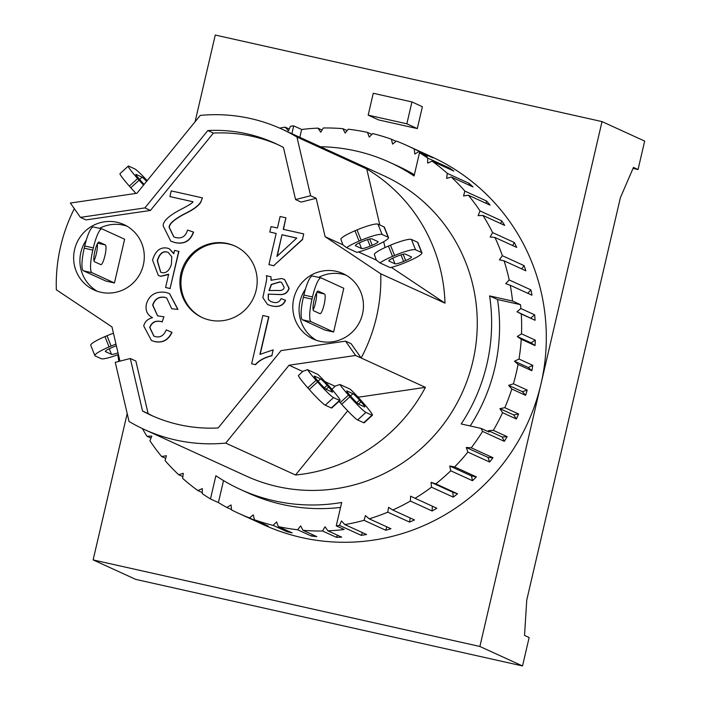 <?xml version="1.0" encoding="UTF-8"?>
<svg xmlns="http://www.w3.org/2000/svg" width="701" height="701" viewBox="0 0 701 701"><rect width="100%" height="100%" fill="white"/><g stroke="black" fill="none" stroke-linecap="round" stroke-linejoin="round"><path stroke-width="1.05" d="M331.871 389.3L335.376 386.041L339.932 384.49L350.255 389.204A19.102 1.56 -132.4 0 1 361.628 401.103L363.092 402.76A19.102 1.56 -132.4 0 1 372.415 415.246A19.102 1.56 -132.4 0 1 371.968 415.194L365.913 412.425A19.102 1.56 -132.4 0 1 349.93 396.74L348.467 395.092A19.102 1.56 -132.4 0 1 339.932 384.49M339.047 401.331A19.102 1.56 47.6 0 0 340.195 402.637L341.659 404.293A19.102 1.56 47.6 0 0 357.641 419.969L363.705 422.738A19.102 1.56 47.6 0 0 364.152 422.799L372.415 415.246M364.66 406.922L358.597 404.153A7.869 0.64 -132.4 0 1 352.016 397.695L350.553 396.047A7.869 0.64 -132.4 0 1 346.715 390.904A7.869 0.64 -132.4 0 1 346.899 390.93L352.962 393.699A7.869 0.64 -132.4 0 1 359.543 400.148L361.006 401.804A7.869 0.64 -132.4 0 1 364.844 406.948A7.869 0.64 -132.4 0 1 364.66 406.922M357.422 396.477L358.859 397.134L358.474 397.607M302.718 371.477L289.049 365.23L225.722 443.093A165.182 161.686 114.6 0 1 144.336 429.485L246.323 476.093A165.182 161.686 114.6 0 0 462.038 393.059A165.182 161.686 114.6 0 0 383.631 175.627L281.644 129.019A165.182 161.686 114.6 0 0 200.249 115.411L136.923 193.274L70.372 203.045L80.431 217.371L144.897 207.899L207.82 130.544A149.444 146.29 114.6 0 1 275.099 143.328A149.444 146.29 114.6 0 1 283.432 147.464L295.568 199.566L310.613 195.737L316.169 198.278L325.115 236.684L380.757 273.802A165.182 161.686 114.6 0 1 361.164 358.001L355.6 355.46L345.54 341.133L351.105 343.674L361.164 358.001L425.411 387.355L358.859 397.134M325.027 381.677L335.113 386.286M375.824 258.748L374.281 254.244A19.102 2.848 158.3 0 1 388.424 246.06L390.475 245.192A19.102 2.848 158.3 0 1 411.443 239.444L417.507 242.213A19.102 2.848 158.3 0 1 417.831 242.511L421.941 252.833A19.102 2.848 -21.7 0 1 407.754 261.526L405.704 262.393A19.102 2.848 -21.7 0 1 390.334 267.651L380.012 262.928L376.393 260.167L375.824 258.748M380.012 262.928A19.102 2.848 -21.7 0 1 392.534 256.382L394.584 255.514A19.102 2.848 -21.7 0 1 415.553 249.766L421.616 252.535A19.102 2.848 -21.7 0 1 421.941 252.833M405.309 254.095L411.373 256.873A7.869 1.174 -21.7 0 1 411.505 256.995A7.869 1.174 -21.7 0 1 405.66 260.57L403.61 261.438A7.869 1.174 -21.7 0 1 394.978 263.813L388.915 261.035A7.869 1.174 -21.7 0 1 388.783 260.912A7.869 1.174 -21.7 0 1 394.628 257.337L396.678 256.47A7.869 1.174 -21.7 0 1 405.309 254.095M281.644 129.019A165.182 161.686 114.6 0 1 296.944 137.046L366.746 168.95L379.802 224.977M383.692 241.705L385.051 247.549M358.535 251.957L376.358 260.097M225.722 443.093L295.524 474.998A165.182 161.686 -65.4 0 0 425.411 387.355M347.696 410.856L295.524 474.998M380.757 273.802L445.004 303.156A165.182 161.686 -65.4 0 0 366.746 168.95M391.386 267.388L445.004 303.156M291.879 133.698L293.701 125.865L301.64 129.492A202.256 197.98 114.6 0 1 317.912 128.134L320.786 132.2L323.292 127.985A202.256 197.98 114.6 0 1 342.85 128.677L345.19 133.085L348.195 129.212A202.256 197.98 114.6 0 1 367.482 132.393L369.243 137.072L372.704 133.602A202.256 197.98 114.6 0 1 391.403 139.21L392.569 144.091L396.424 141.076A202.256 197.98 114.6 0 1 406.983 145.528L431.65 156.796A202.256 197.98 114.6 0 1 540.962 384.034L479.887 646.471L522.525 665.95L529.141 637.516L524.541 635.421L526.74 600.135L620.385 197.735L633.45 167.408L638.05 169.511L633.029 168.389M195.097 121.746L215.268 35.05L602.028 121.597L540.962 384.034A202.256 197.98 114.6 0 1 263.515 524.716L238.857 513.447A202.256 197.98 114.6 0 1 231.593 509.951L231.041 504.948L226.852 507.454A202.256 197.98 114.6 0 1 218.405 502.591L210.466 498.954L215.873 475.751A179.789 175.986 -65.4 0 0 240.25 489.377A179.789 175.986 -65.4 0 0 341.694 502.477L336.252 525.855L344.191 529.483A202.256 197.98 114.6 0 1 327.919 530.841L325.054 526.775L322.548 530.999A202.256 197.98 114.6 0 1 302.981 530.298L300.65 525.89L297.645 529.763A202.256 197.98 114.6 0 1 278.358 526.591L276.588 521.903L273.136 525.382A202.256 197.98 114.6 0 1 254.437 519.765L253.263 514.893L249.416 517.899A202.256 197.98 114.6 0 1 238.857 513.447M411.943 101.934L422.388 106.71L417.297 128.581L378.628 119.924L368.174 115.148L373.265 93.277L411.943 101.934L406.852 123.805L368.174 115.148M479.887 646.471L93.128 559.915L127.188 413.555M417.297 128.581L406.852 123.805M638.05 169.511L644.666 141.085L602.028 121.597M93.128 559.915L135.766 579.403L522.525 665.95M340.546 507.419A179.789 175.986 114.6 0 1 248.189 493.005L240.25 489.377M223.523 480.597L218.405 502.591M301.64 129.492L299.818 137.326M406.983 145.528A202.256 197.98 114.6 0 1 414.238 149.033L414.799 154.027L418.988 151.521A202.256 197.98 114.6 0 1 427.426 156.393L419.487 152.765L414.081 175.969A179.789 175.986 -65.4 0 0 389.703 162.343L397.642 165.971A179.789 175.986 114.6 0 1 414.37 174.751M389.703 162.343A179.789 175.986 -65.4 0 0 320.427 146.746M302.981 530.298L316.773 536.598A202.256 197.98 114.6 0 1 311.437 536.072L297.645 529.763M312.523 534.661L311.437 536.072M278.358 526.591L292.151 532.891A202.256 197.98 114.6 0 1 286.928 531.682L273.136 525.382M287.734 530.876L286.928 531.682M254.437 519.765L268.229 526.074A202.256 197.98 114.6 0 1 263.208 524.208L249.416 517.899M342.85 128.677L347.1 130.623M367.482 132.393L371.898 134.408M391.403 139.21L396.074 141.348M231.558 509.601L226.852 507.454M210.466 498.954A202.256 197.98 114.6 0 1 202.256 493.653L202.317 488.615L197.866 490.569A202.256 197.98 114.6 0 1 182.628 478.345L183.311 473.341L178.667 474.717A202.256 197.98 114.6 0 1 165.094 460.627L166.391 455.738L161.616 456.517A202.256 197.98 114.6 0 1 149.918 440.78L151.81 436.092L146.982 436.259A202.256 197.98 114.6 0 1 142.391 428.583M202.265 492.584L197.866 490.569M182.865 476.636L178.667 474.717M165.69 458.384L161.616 456.517M151.004 438.099L146.982 436.259M118.828 361.418A202.256 197.98 114.6 0 1 117.864 354.706M279.681 128.143A202.256 197.98 114.6 0 1 285.114 127.135L289.241 129.028M285.114 127.135L288.47 130.798L290.442 126.303A202.256 197.98 114.6 0 1 293.701 125.865M317.912 128.134L322.074 130.036M414.238 149.033L428.039 155.333A202.256 197.98 114.6 0 1 432.78 157.821L418.988 151.521M419.487 152.765A202.256 197.98 114.6 0 1 427.698 158.067L449.437 167.995A202.256 197.98 114.6 0 1 453.827 171.079L432.088 161.151A202.256 197.98 114.6 0 1 447.326 173.375L469.057 183.311A202.256 197.98 114.6 0 1 473.026 186.93L451.286 177.002A202.256 197.98 114.6 0 1 464.859 191.093L486.599 201.029A202.256 197.98 114.6 0 1 490.069 205.13L468.338 195.202A202.256 197.98 114.6 0 1 480.036 210.94L501.767 220.868A202.256 197.98 114.6 0 1 504.702 225.389L482.971 215.461A202.256 197.98 114.6 0 1 492.601 232.592L514.341 242.528A202.256 197.98 114.6 0 1 516.69 247.392L494.95 237.464A202.256 197.98 114.6 0 1 502.372 255.716L524.111 265.653A202.256 197.98 114.6 0 1 525.829 270.788L504.098 260.851A202.256 197.98 114.6 0 1 509.189 279.953L530.92 289.881A202.256 197.98 114.6 0 1 531.989 295.209L510.258 285.272A202.256 197.98 114.6 0 1 512.562 301.053L520.501 304.681A202.256 197.98 114.6 0 1 520.878 308.536L534.67 314.837A202.256 197.98 114.6 0 1 535.073 320.269L521.281 313.969A202.256 197.98 114.6 0 1 521.509 333.825L535.301 340.125A202.256 197.98 114.6 0 1 535.029 345.575L521.229 339.266A202.256 197.98 114.6 0 1 519.003 359.043L532.795 365.344A202.256 197.98 114.6 0 1 531.849 370.724L518.057 364.424A202.256 197.98 114.6 0 1 513.404 383.789L527.205 390.098A202.256 197.98 114.6 0 1 525.601 395.329L511.809 389.02A202.256 197.98 114.6 0 1 504.808 407.684L518.6 413.993A202.256 197.98 114.6 0 1 516.365 418.988L502.573 412.687A202.256 197.98 114.6 0 1 493.338 430.353L507.13 436.653A202.256 197.98 114.6 0 1 504.308 441.332L482.568 431.404A202.256 197.98 114.6 0 1 471.238 447.79L492.978 457.727A202.256 197.98 114.6 0 1 489.596 462.02L467.865 452.084A202.256 197.98 114.6 0 1 454.625 466.936L476.356 476.873A202.256 197.98 114.6 0 1 472.483 480.711L450.743 470.783A202.256 197.98 114.6 0 1 435.794 483.865L457.534 493.793A202.256 197.98 114.6 0 1 453.223 497.123L431.483 487.186A202.256 197.98 114.6 0 1 415.071 498.297L436.802 508.225A202.256 197.98 114.6 0 1 432.123 510.985L410.392 501.057A202.256 197.98 114.6 0 1 392.762 510.013L414.501 519.94A202.256 197.98 114.6 0 1 409.524 522.087L387.784 512.159A202.256 197.98 114.6 0 1 369.225 518.819L390.965 528.747A202.256 197.98 114.6 0 1 385.769 530.254L364.038 520.317A202.256 197.98 114.6 0 1 344.839 524.585L366.579 534.512A202.256 197.98 114.6 0 1 361.252 535.345L339.512 525.417A202.256 197.98 114.6 0 1 336.252 525.855M327.919 530.841L341.72 537.15A202.256 197.98 114.6 0 1 336.34 537.299L322.548 530.999M519.003 359.043L514.481 361.199L518.057 364.424M521.509 333.825L517.277 336.533L521.229 339.266M520.878 308.536L517.005 311.761L521.281 313.969M520.501 304.681L497.535 299.537A179.789 175.986 114.6 0 1 470.205 425.971M493.338 430.353L488.378 430.677L489.044 432.035L481.096 428.407L461.205 423.956A179.789 175.986 -65.4 0 0 489.596 295.91L512.562 301.053M504.808 407.684L499.909 408.648L502.573 412.687M513.404 383.789L508.663 385.366L511.809 389.02M489.596 295.91L497.535 299.537M514.481 361.199L528.274 367.499L531.849 370.724M532.795 365.344L528.274 367.499M508.663 385.366L522.455 391.666L525.601 395.329M527.205 390.098L522.455 391.666M499.909 408.648L513.71 414.948L516.365 418.988M518.6 413.993L513.71 414.948M488.378 430.677L502.17 436.986L504.308 441.332M507.13 436.653L502.17 436.986M482.568 431.404L481.096 428.407M510.258 285.272L505.736 283.633L509.189 279.953M530.92 289.881L527.748 293.272M517.005 311.761L535.073 320.269M534.67 314.837L530.797 318.061M517.277 336.533L531.069 342.842L535.029 345.575M535.301 340.125L531.069 342.842M467.865 452.084L466.288 447.492L488.019 457.42L489.596 462.02M492.978 457.727L488.019 457.42M466.288 447.492L471.238 447.79M450.743 470.783L449.753 466.007L471.484 475.944L472.483 480.711M476.356 476.873L471.484 475.944M449.753 466.007L454.625 466.936M431.483 487.186L431.089 482.323L452.828 492.251L453.223 497.123M457.534 493.793L452.828 492.251M431.089 482.323L435.794 483.865M432.333 506.183L432.123 510.985M410.392 501.057L410.602 496.168L415.071 498.297M410.216 517.986L409.524 522.087M387.784 512.159L388.599 507.322L392.762 510.013M386.794 526.845L385.769 530.254M364.038 520.317L365.44 515.621L369.225 518.819M362.443 532.629L361.252 535.345M339.512 525.417L341.483 520.922L344.839 524.585M337.558 535.249L336.34 537.299M432.088 161.151L427.636 163.105L427.698 158.067M449.437 167.995L449.42 169.072M451.286 177.002L446.642 178.378L447.326 173.375M469.057 183.311L468.829 185.011M468.338 195.202L463.563 195.982L464.859 191.093M486.599 201.029L486.003 203.272M482.971 215.461L478.143 215.628L480.036 210.94M501.767 220.868L500.689 223.558M494.95 237.464L490.157 237.017L492.601 232.592M514.341 242.528L512.659 245.552M504.098 260.851L499.401 259.808L502.372 255.716M524.111 265.653L521.737 268.912M319.884 313.636L313.662 310.797A10.112 2.024 -77.4 0 1 314.022 300.308A10.112 2.024 -77.4 0 1 318.158 291.09A10.112 2.024 -77.4 0 1 318.245 291.117L324.51 293.982A10.112 2.024 -77.4 0 1 324.151 304.479A10.112 2.024 -77.4 0 1 320.015 313.689A10.112 2.024 -77.4 0 1 319.884 313.636M100.716 264.592L94.504 261.753A10.112 2.024 -77.4 0 1 94.863 251.265A10.112 2.024 -77.4 0 1 98.999 242.047A10.112 2.024 -77.4 0 1 99.078 242.073L105.352 244.938A10.112 2.024 -77.4 0 1 104.992 255.427A10.112 2.024 -77.4 0 1 100.848 264.645A10.112 2.024 -77.4 0 1 100.716 264.592M313.145 309.868A10.112 2.024 102.6 0 0 316.431 292.992M93.987 260.825A10.112 2.024 102.6 0 0 97.273 243.948M84.225 248.18A21.345 4.276 102.6 0 0 83.358 270.77L91.954 272.689A21.345 4.276 -77.4 0 1 92.821 250.099L84.225 248.18L84.733 245.99L93.329 247.909L92.821 250.099M93.54 227.028A21.345 4.276 102.6 0 0 93.364 226.966A21.345 4.276 102.6 0 0 84.733 245.99M93.329 247.909A21.345 4.276 -77.4 0 1 101.96 228.894A21.345 4.276 -77.4 0 1 102.136 228.955L124.62 239.225L114.447 282.967L105.851 281.04L83.358 270.77M312.488 296.961A21.345 4.276 -77.4 0 1 321.119 277.938A21.345 4.276 -77.4 0 1 321.295 277.999L343.788 288.269L333.606 332.011L311.121 321.733A21.345 4.276 -77.4 0 1 311.98 299.143L303.384 297.224L303.892 295.033L312.488 296.961L311.98 299.143M312.699 276.071A21.345 4.276 102.6 0 0 312.532 276.019A21.345 4.276 102.6 0 0 303.892 295.033M303.384 297.224A21.345 4.276 102.6 0 0 302.525 319.814L311.121 321.733M333.606 332.011L325.01 330.092L302.525 319.814M114.447 282.967L91.954 272.689M235.413 246.261A39.326 38.494 -65.4 0 0 181.988 273.854A39.326 38.494 -65.4 0 0 202.72 317.798M180.946 273.381A39.326 38.494 114.6 0 1 234.896 246.025A39.326 38.494 114.6 0 1 253.56 297.794A39.326 38.494 114.6 0 1 202.203 317.562A39.326 38.494 114.6 0 1 180.946 273.381M305.47 289.092A35.961 35.199 -65.4 0 0 300.019 301.491A35.961 35.199 -65.4 0 0 316.388 340.292M346.136 275.204A35.961 35.199 -65.4 0 0 318.631 277.377M293.745 298.626A35.961 35.199 114.6 0 1 343.069 273.609A35.961 35.199 114.6 0 1 360.139 320.944A35.961 35.199 114.6 0 1 313.181 339.021A35.961 35.199 114.6 0 1 293.745 298.626M86.302 240.049A35.961 35.199 -65.4 0 0 80.86 252.439A35.961 35.199 -65.4 0 0 97.229 291.248M126.977 226.16A35.961 35.199 -65.4 0 0 99.472 228.333M74.586 249.574A35.961 35.199 114.6 0 1 123.911 224.565A35.961 35.199 114.6 0 1 140.98 271.9A35.961 35.199 114.6 0 1 94.022 289.977A35.961 35.199 114.6 0 1 74.586 249.574M269.035 290.538L271.234 284.466L279.804 281.855L281.539 282.424L284.133 287.296C283.931 289.846 281.478 290.897 276.755 290.442L269.035 290.538M281.644 282.468L280.014 281.951L271.445 284.562L269.272 290.494M281.697 278.525L284.483 279.436L288.952 288.26C287.594 292.343 284.851 294.429 280.724 294.525L268.229 294.113L268.29 299.52L270.77 301.491L273.022 302.219C276.877 303.296 279.568 302.096 281.092 298.626L285.351 300.212C283.108 305.531 278.49 307.406 271.506 305.846L267.633 304.602L262.866 297.653L265.039 287.287C266.739 280.356 267.142 276.492 266.249 275.695L270.919 276.737L271.042 280.251L281.697 278.525M284.58 279.48L289.162 288.348C287.804 292.44 285.062 294.525 280.935 294.622L280.724 294.525M280.935 294.622L268.229 294.113M268.439 294.21L268.29 299.52M268.492 299.616L270.875 301.535M267.633 304.602L271.708 305.943C278.7 307.502 283.318 305.618 285.561 300.308L285.351 300.212M271.252 280.347L270.919 276.737M171.219 190.891L202.458 197.884L200.819 201.835C198.602 205.524 193.739 209.231 186.212 212.964C174.917 218.659 169.213 223.461 169.107 227.343L173.822 236.92L176.065 237.657C181.953 238.761 185.774 236.228 187.535 230.077L193.371 232.04C190.208 240.96 184.012 244.456 174.786 242.502L170.772 241.179L163.158 225.853C163.026 221.008 169.23 215.373 181.761 208.959C188.797 205.305 192.565 202.913 193.064 201.765L169.896 196.578L171.219 190.891M200.819 201.835L202.458 197.884M201.021 201.932C198.812 205.621 193.949 209.327 186.422 213.051C175.127 218.756 169.423 223.549 169.309 227.439L173.927 236.964M170.772 241.179L174.996 242.599C184.223 244.544 190.418 241.056 193.581 232.136L193.371 232.04M193.02 201.8L169.896 196.578M268.676 316.782L259.922 354.399L273.171 349.887L271.848 355.609C264.251 357.571 258.757 360.577 255.383 364.616L251.633 363.775L262.875 315.476L268.886 316.87L260.185 354.242M271.848 355.609L273.171 349.887M272.049 355.705C264.452 357.668 258.967 360.673 255.593 364.713L255.383 364.616M255.593 364.713L251.633 363.775M171.771 308.808L166.636 297.907L164.717 297.268C158.61 296.444 154.588 299.073 152.652 305.145L157.567 315.844L163.955 316.817L162.141 321.847L161.221 321.566C155.534 320.261 151.696 322.215 149.699 327.437L153.791 336.059L155.692 336.69C160.363 337.742 163.885 335.49 166.251 329.908L171.806 332.265C168.205 340.003 162.492 343.096 154.676 341.553L151.416 340.467L143.74 325.991C144.756 321.663 147.692 318.902 152.529 317.693C147.131 314.907 145.107 310.298 146.465 303.875C149.322 294.841 155.797 291.02 165.883 292.405L169.476 293.588L177.756 309.334L171.771 308.808L177.756 309.334M166.742 297.96L164.928 297.364C158.82 296.541 154.798 299.169 152.862 305.242L157.672 315.897M162.141 321.847L163.955 316.817M162.352 321.943L161.432 321.663C155.745 320.348 151.907 322.311 149.909 327.533L153.896 336.103M151.416 340.467L154.886 341.65C162.702 343.192 168.415 340.099 172.017 332.362L171.806 332.265M169.572 293.64L177.958 309.43M281.968 234.747L296.777 238.06L276.921 256.452L281.968 234.747L277.219 256.18M296.742 238.103L282.179 234.844M283.239 229.323L303.735 233.906L302.473 239.33L273.67 265.688L268.921 264.619L276.168 233.451L269.797 232.022L271.059 226.598L277.438 228.018L280.111 216.504L285.912 217.801L283.239 229.323M302.473 239.33L303.735 233.906M302.683 239.427L273.67 265.688M273.881 265.775L268.921 264.619M276.159 233.494L269.797 232.022M283.458 229.367L285.912 217.801M171.438 264.075C169.44 270.621 166.251 273.451 161.87 272.584L160.608 272.163L157.261 260.693C159.311 253.928 162.518 251.019 166.873 251.966L168.222 252.413L171.789 256.768L171.438 264.075M168.328 252.465L167.083 252.062C162.728 251.116 159.521 254.025 157.471 260.79L160.713 272.207M178.72 251.309L170.063 288.488L165.585 287.48L168.669 274.222L160.582 276.229L158.321 275.475L152.546 260.062C155.42 250.774 160.354 246.805 167.355 248.136L169.309 248.785L173.787 253.753L174.567 250.38L178.921 251.405L170.063 288.488M170.273 288.584L165.585 287.48M168.59 274.538L160.792 276.325L158.426 275.519M169.414 248.837L173.848 253.482M316.169 198.278L301.123 202.107L295.568 199.566M277.868 144.625A149.444 146.29 -65.4 0 0 213.376 133.085L150.461 210.44L85.995 219.912L80.431 217.371M119.95 361.129L111.976 326.903L56.334 289.785A165.182 161.686 114.6 0 1 74.324 208.679M345.54 341.133L281.075 350.605L218.151 427.96A149.444 146.29 114.6 0 1 150.873 415.176A149.444 146.29 114.6 0 1 142.548 411.04L130.307 358.491L135.863 361.033L148.104 413.581A149.444 146.29 -65.4 0 0 153.668 416.42M207.82 130.544L213.376 133.085M144.897 207.899L150.461 210.44M130.307 358.491L115.262 362.329L129.037 421.459A165.182 161.686 114.6 0 0 144.336 429.485M142.548 411.04L148.104 413.581M296.944 137.046L310.613 195.737M342.92 244.815L325.115 236.684M342.386 243.466L340.844 238.962A19.102 2.848 158.3 0 1 354.986 230.778L357.037 229.91A19.102 2.848 158.3 0 1 378.005 224.162L384.069 226.931A19.102 2.848 158.3 0 1 384.393 227.229L388.503 237.551A19.102 2.848 -21.7 0 1 374.308 246.244L372.266 247.111A19.102 2.848 -21.7 0 1 356.897 252.369L346.574 247.655L342.947 244.894L342.386 243.466M118.399 354.496A19.102 2.848 -21.7 0 1 101.259 358.702L95.205 355.933A19.102 2.848 -21.7 0 1 94.872 355.626A19.102 2.848 -21.7 0 1 109.067 346.934L111.117 346.066A19.102 2.848 -21.7 0 1 115.989 344.121M118.013 352.84A7.869 1.174 -21.7 0 1 111.512 354.364L105.448 351.595A7.869 1.174 -21.7 0 1 105.316 351.464A7.869 1.174 -21.7 0 1 111.161 347.889L113.211 347.021A7.869 1.174 -21.7 0 1 116.375 345.803M113.448 333.22A19.102 2.848 158.3 0 0 107.008 335.744L104.957 336.611A19.102 2.848 158.3 0 0 90.762 345.304L94.872 355.626M371.872 238.822L377.935 241.591A7.869 1.174 -21.7 0 1 378.067 241.714A7.869 1.174 -21.7 0 1 372.222 245.289L370.172 246.156A7.869 1.174 -21.7 0 1 361.541 248.531L355.477 245.762A7.869 1.174 -21.7 0 1 355.346 245.63A7.869 1.174 -21.7 0 1 361.181 242.055L363.232 241.188A7.869 1.174 -21.7 0 1 371.872 238.822M346.574 247.655A19.102 2.848 -21.7 0 1 359.096 241.1L361.146 240.233A19.102 2.848 -21.7 0 1 382.115 234.485L388.179 237.253A19.102 2.848 -21.7 0 1 388.503 237.551M317.86 374.404A19.102 1.56 -132.4 0 1 329.233 386.304L330.697 387.96A19.102 1.56 -132.4 0 1 340.029 400.437A19.102 1.56 -132.4 0 1 339.582 400.385L333.518 397.616A19.102 1.56 -132.4 0 1 317.535 381.94L316.072 380.284A19.102 1.56 -132.4 0 1 307.537 369.69L317.86 374.404M332.265 392.122L326.202 389.353A7.869 0.64 -132.4 0 1 319.621 382.895L318.158 381.239A7.869 0.64 -132.4 0 1 314.32 376.104A7.869 0.64 -132.4 0 1 314.504 376.122L320.567 378.89A7.869 0.64 -132.4 0 1 327.148 385.348L328.611 387.005A7.869 0.64 -132.4 0 1 332.449 392.139A7.869 0.64 -132.4 0 1 332.265 392.122M307.537 369.69L302.981 371.241L298.424 375.552A19.102 1.56 47.6 0 0 307.8 387.837L309.264 389.493A19.102 1.56 47.6 0 0 325.246 405.169L331.31 407.938A19.102 1.56 47.6 0 0 331.757 407.991L340.029 400.437M143.547 185.125A19.102 1.56 -132.4 0 1 139.078 180.218L137.615 178.562A19.102 1.56 -132.4 0 1 128.283 166.084L120.011 173.629A19.102 1.56 47.6 0 0 129.343 186.115L130.807 187.772A19.102 1.56 47.6 0 0 135.968 193.415M144.143 184.389A7.869 0.64 -132.4 0 1 141.164 181.173L139.701 179.517A7.869 0.64 -132.4 0 1 135.863 174.383A7.869 0.64 -132.4 0 1 136.047 174.4L142.11 177.169A7.869 0.64 -132.4 0 1 146.614 181.357M128.283 166.084A19.102 1.56 -132.4 0 1 128.73 166.137L134.794 168.906A19.102 1.56 -132.4 0 1 147.201 180.63M355.6 355.46L289.049 365.23M348.467 395.092L340.195 402.637M350.482 395.96L352.962 393.699M356.783 402.672L359.543 400.148M358.491 404.1L361.006 401.804M371.968 415.194L363.705 422.738M365.913 412.425L357.641 419.969M349.93 396.74L341.659 404.293M392.534 256.382L388.424 246.06M394.978 263.813L392.735 258.178M403.61 261.438L400.99 254.866M405.66 260.57L403.154 254.27M421.616 252.535L417.507 242.213M415.553 249.766L411.443 239.444M394.584 255.514L390.475 245.192M324.51 293.982L316.834 292.264M105.352 244.938L97.667 243.221M111.512 354.364L109.268 348.739M104.957 336.611L109.067 346.934M107.008 335.744L111.117 346.066M369.707 238.988L372.222 245.289M367.552 239.584L370.172 246.156M359.298 242.905L361.541 248.531M361.146 240.233L357.037 229.91M359.096 241.1L354.986 230.778M382.115 234.485L378.005 224.162M388.179 237.253L384.069 226.931M328.611 387.005L326.096 389.292M327.148 385.348L324.388 387.872M320.567 378.89L318.088 381.16M317.535 381.94L309.264 389.493M307.8 387.837L316.072 380.284M333.518 397.616L325.246 405.169M339.582 400.385L331.31 407.938M139.63 179.438L142.11 177.169M129.343 186.115L137.615 178.562M139.078 180.218L130.807 187.772M312.532 276.019L321.119 277.938M93.364 226.966L101.96 228.894"/></g></svg>
